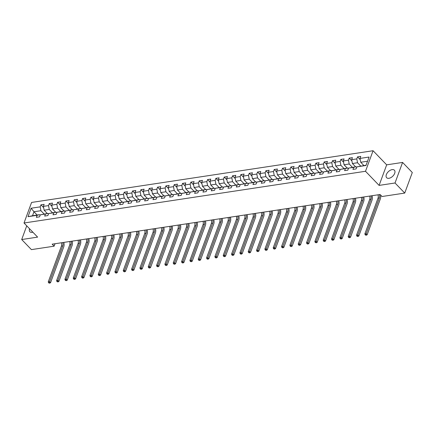 <?xml version="1.0" encoding="UTF-8"?>
<svg xmlns="http://www.w3.org/2000/svg" width="434" height="434" viewBox="0 0 434 434"><rect width="100%" height="100%" fill="white"/><g stroke="black" fill="none" stroke-linecap="round" stroke-linejoin="round"><path stroke-width="0.65" d="M29.55 228.751A5.392 3.163 -43.9 0 0 29.875 231.745A5.392 3.163 -43.9 0 0 32.165 232.336A5.392 3.163 -43.9 0 0 32.854 232.179M388.929 178.298A5.392 3.163 -43.9 0 0 393.904 174.837A5.392 3.163 -43.9 0 0 394.408 170.226A5.392 3.163 -43.9 0 0 392.119 169.629A5.392 3.163 -43.9 0 0 387.144 173.09A5.392 3.163 -43.9 0 0 386.64 177.707A5.392 3.163 -43.9 0 0 388.929 178.298M373.066 150.723L31.579 202.445L24.016 223.005L365.504 171.278L373.066 150.723L386.672 164.844L379.104 185.399L395.021 182.991L402.584 162.43L386.672 164.844M402.584 162.43L412.3 172.52L404.738 193.076L395.021 182.991M37.161 215.047L33.988 211.749L32.512 215.747L39.456 214.694L37.085 215.307L36.337 217.331L39.543 216.848L40.291 214.819L45.418 214.043L44.669 216.072L47.876 215.584L48.619 213.561L53.745 212.779L53.002 214.808L56.208 214.325L56.952 212.297L62.078 211.521L61.335 213.55L64.536 213.061L65.284 211.032L70.411 210.257L69.668 212.286L72.869 211.797L73.617 209.774L78.744 208.993L77.995 211.022L81.201 210.539L81.95 208.51L87.077 207.734L86.328 209.763L89.534 209.275L90.277 207.246L95.404 206.47L94.661 208.499L97.867 208.016L98.61 205.987L103.737 205.211L102.994 207.235L106.194 206.752L106.943 204.723L112.07 203.947L111.321 205.976L114.527 205.488L115.276 203.465L120.402 202.683L119.654 204.712L122.86 204.23L123.603 202.201L128.735 201.425L127.987 203.454L131.193 202.966L131.936 200.937L137.063 200.161L136.319 202.19L139.52 201.702L140.269 199.678L145.395 198.897L144.652 200.926L147.853 200.443L148.602 198.414L153.728 197.638L152.98 199.667L156.186 199.179L156.934 197.15L162.061 196.374L161.312 198.403L164.519 197.92L165.262 195.891L170.388 195.116L169.645 197.139L172.851 196.656L173.595 194.627L178.721 193.852L177.978 195.88L181.179 195.392L181.927 193.369L187.054 192.588L186.311 194.616L189.512 194.134L190.26 192.105L195.387 191.329L194.638 193.358L197.844 192.87L198.593 190.841L203.72 190.065L202.971 192.094L206.177 191.606L206.92 189.582L212.047 188.801L211.304 190.83L214.51 190.347L215.253 188.318L220.38 187.542L219.637 189.571L222.837 189.083L223.586 187.054L228.713 186.278L227.964 188.307L231.17 187.824L231.919 185.795L237.045 185.02L236.297 187.043L239.503 186.56L240.246 184.531L245.378 183.756L244.63 185.785L247.836 185.296L248.579 183.273L253.706 182.492L252.962 184.521L256.163 184.038L256.912 182.009L262.038 181.233L261.295 183.262L264.496 182.774L265.245 180.745L270.371 179.969L269.623 181.998L272.829 181.51L273.577 179.486L278.704 178.705L277.955 180.734L281.161 180.251L281.905 178.222L287.031 177.446L286.288 179.475L289.494 178.987L290.238 176.958L295.364 176.182L294.621 178.211L297.822 177.728L298.57 175.699L303.697 174.924L302.954 176.947L306.154 176.464L306.903 174.435L312.03 173.66L311.281 175.689L314.487 175.2L315.236 173.177L320.363 172.396L319.614 174.425L322.82 173.942L323.563 171.913L328.69 171.137L327.947 173.166L331.153 172.678L331.896 170.649L337.023 169.873L336.279 171.902L339.48 171.414L340.229 169.39L345.356 168.614L344.607 170.638L347.813 170.155L348.562 168.126L353.688 167.35L352.94 169.379L356.146 168.891L356.889 166.862L365.971 165.49L369.079 157.043L359.998 158.421L360.746 156.392L357.54 156.875L360.242 159.679M37.085 215.307L28.004 216.68L31.112 208.233L40.194 206.861L40.937 204.832L43.639 207.636M357.54 156.875L356.797 158.904L351.665 159.679L352.413 157.65L349.207 158.139L348.464 160.168L343.337 160.943L344.081 158.915L340.88 159.403L340.131 161.426L335.005 162.207L335.748 160.179L332.547 160.661L331.798 162.69L326.672 163.466L327.42 161.437L324.214 161.925L323.466 163.954L318.339 164.73L319.088 162.701L315.881 163.184L315.138 165.213L310.012 165.989L310.755 163.965L307.549 164.448L306.805 166.477L301.679 167.253L302.422 165.224L299.221 165.712L298.473 167.741L293.346 168.517L294.089 166.488L290.889 166.971L290.14 169L285.013 169.775L285.762 167.746L282.556 168.235L281.807 170.264L276.68 171.039L277.429 169.01L274.223 169.499L273.48 171.522L268.353 172.303L269.096 170.274L265.89 170.757L265.147 172.786L260.02 173.562L260.763 171.533L257.563 172.021L256.814 174.05L251.687 174.826L252.436 172.797L249.23 173.28L248.481 175.309L243.355 176.085L244.103 174.061L240.897 174.544L240.154 176.573L235.022 177.349L235.77 175.32L232.564 175.808L231.821 177.837L226.694 178.613L227.438 176.584L224.237 177.067L223.488 179.096L218.362 179.871L219.105 177.842L215.904 178.331L215.156 180.36L210.029 181.135L210.778 179.106L207.571 179.595L206.823 181.618L201.696 182.399L202.445 180.37L199.239 180.853L198.495 182.882L193.369 183.658L194.112 181.629L190.906 182.117L190.163 184.146L185.036 184.922L185.779 182.893L182.578 183.376L181.83 185.405L176.703 186.181L177.446 184.157L174.246 184.64L173.497 186.669L168.37 187.445L169.119 185.416L165.913 185.904L165.164 187.933L160.037 188.709L160.786 186.68L157.58 187.162L156.837 189.191L151.71 189.967L152.453 187.938L149.247 188.427L148.504 190.455L143.377 191.231L144.121 189.202L140.92 189.691L140.171 191.714L135.045 192.495L135.793 190.466L132.587 190.949L131.838 192.978L126.712 193.754L127.46 191.725L124.254 192.213L123.511 194.242L118.379 195.018L119.128 192.989L115.921 193.472L115.178 195.501L110.052 196.276L110.795 194.253L107.594 194.736L106.845 196.765L101.719 197.541L102.462 195.512L99.261 196L98.513 198.029L93.386 198.805L94.135 196.776L90.928 197.258L90.18 199.287L85.053 200.063L85.802 198.034L82.596 198.522L81.852 200.551L76.726 201.327L77.469 199.298L74.263 199.786L73.52 201.81L68.393 202.591L69.136 200.562L65.935 201.045L65.187 203.074L60.06 203.85L60.803 201.821L57.603 202.309L56.854 204.338L51.727 205.114L52.476 203.085L49.27 203.568L48.521 205.597L43.395 206.372L44.143 204.349L40.937 204.832M404.738 193.076L382.039 196.515L380.097 194.497L52.172 244.168L54.114 246.186L55.015 243.734M40.291 214.819L47.789 213.436L48.424 214.092M47.306 213.506L44.132 210.213L49.259 209.432L52.438 212.731M47.789 213.436L45.418 214.043M43.395 206.372L44.132 210.213M48.521 205.597L49.259 209.432M48.619 213.561L56.122 212.172L56.756 212.834M55.639 212.248L52.465 208.949L57.592 208.174L60.765 211.466M56.122 212.172L53.745 212.779M51.727 205.114L52.465 208.949M56.854 204.338L57.592 208.174M56.952 212.297L64.454 210.913L65.089 211.57M63.972 210.984L60.798 207.685L65.925 206.909L69.098 210.208M64.454 210.913L62.078 211.521M60.06 203.85L60.798 207.685M65.187 203.074L65.925 206.909M65.284 211.032L72.782 209.649L73.417 210.306M72.304 209.72L69.131 206.427L74.257 205.651L77.431 208.944M72.782 209.649L70.411 210.257M68.393 202.591L69.131 206.427M73.52 201.81L74.257 205.651M73.617 209.774L81.115 208.385L81.749 209.047M80.637 208.461L77.458 205.163L82.585 204.387L85.764 207.685M81.115 208.385L78.744 208.993M76.726 201.327L77.458 205.163M81.852 200.551L82.585 204.387M81.95 208.51L89.447 207.126L90.082 207.783M88.965 207.197L85.791 203.899L90.918 203.123L94.091 206.421M89.447 207.126L87.077 207.734M85.053 200.063L85.791 203.899M90.18 199.287L90.918 203.123M90.277 207.246L97.78 205.862L98.415 206.524M97.297 205.933L94.124 202.64L99.25 201.864L102.424 205.157M97.78 205.862L95.404 206.47M93.386 198.805L94.124 202.64M98.513 198.029L99.25 201.864M98.61 205.987L106.108 204.598L106.748 205.26M105.63 204.674L102.457 201.376L107.583 200.6L110.757 203.899M106.108 204.598L103.737 205.211M101.719 197.541L102.457 201.376M106.845 196.765L107.583 200.6M106.943 204.723L114.44 203.34L115.075 203.996M113.963 203.41L110.784 200.117L115.916 199.336L119.09 202.635M114.44 203.34L112.07 203.947M110.052 196.276L110.784 200.117M115.178 195.501L115.916 199.336M115.276 203.465L122.773 202.076L123.408 202.738M122.29 202.152L119.117 198.853L124.243 198.078L127.422 201.371M122.773 202.076L120.402 202.683M118.379 195.018L119.117 198.853M123.511 194.242L124.243 198.078M123.603 202.201L131.106 200.817L131.741 201.474M130.623 200.888L127.45 197.589L132.576 196.814L135.75 200.112M131.106 200.817L128.735 201.425M126.712 193.754L127.45 197.589M131.838 192.978L132.576 196.814M131.936 200.937L139.439 199.553L140.073 200.21M138.956 199.624L135.782 196.331L140.909 195.555L144.083 198.848M139.439 199.553L137.063 200.161M135.045 192.495L135.782 196.331M140.171 191.714L140.909 195.555M140.269 199.678L147.766 198.289L148.401 198.951M147.289 198.365L144.115 195.067L149.242 194.291L152.415 197.589M147.766 198.289L145.395 198.897M143.377 191.231L144.115 195.067M148.504 190.455L149.242 194.291M148.602 198.414L156.099 197.031L156.734 197.687M155.622 197.101L152.442 193.803L157.569 193.027L160.748 196.325M156.099 197.031L153.728 197.638M151.71 189.967L152.442 193.803M156.837 189.191L157.569 193.027M156.934 197.15L164.432 195.767L165.066 196.428M163.949 195.837L160.775 192.544L165.902 191.768L169.081 195.061M164.432 195.767L162.061 196.374M160.037 188.709L160.775 192.544M165.164 187.933L165.902 191.768M165.262 195.891L172.765 194.503L173.399 195.164M172.282 194.578L169.108 191.28L174.235 190.504L177.408 193.803M172.765 194.503L170.388 195.116M168.37 187.445L169.108 191.28M173.497 186.669L174.235 190.504M173.595 194.627L181.097 193.244L181.732 193.9M180.615 193.314L177.441 190.021L182.568 189.24L185.741 192.539M181.097 193.244L178.721 193.852M176.703 186.181L177.441 190.021M181.83 185.405L182.568 189.24M181.927 193.369L189.425 191.98L190.059 192.642M188.947 192.056L185.774 188.757L190.9 187.982L194.074 191.275M189.425 191.98L187.054 192.588M185.036 184.922L185.774 188.757M190.163 184.146L190.9 187.982M190.26 192.105L197.758 190.721L198.392 191.378M197.28 190.792L194.101 187.493L199.228 186.718L202.407 190.016M197.758 190.721L195.387 191.329M193.369 183.658L194.101 187.493M198.495 182.882L199.228 186.718M198.593 190.841L206.09 189.457L206.725 190.114M205.607 189.528L202.434 186.235L207.561 185.459L210.734 188.752M206.09 189.457L203.72 190.065M201.696 182.399L202.434 186.235M206.823 181.618L207.561 185.459M206.92 189.582L214.423 188.193L215.058 188.855M213.94 188.269L210.767 184.971L215.893 184.195L219.067 187.493M214.423 188.193L212.047 188.801M210.029 181.135L210.767 184.971M215.156 180.36L215.893 184.195M215.253 188.318L222.751 186.935L223.391 187.591M222.273 187.005L219.099 183.707L224.226 182.931L227.4 186.229M222.751 186.935L220.38 187.542M218.362 179.871L219.099 183.707M223.488 179.096L224.226 182.931M223.586 187.054L231.083 185.671L231.718 186.332M230.606 185.741L227.427 182.448L232.559 181.672L235.733 184.965M231.083 185.671L228.713 186.278M226.694 178.613L227.427 182.448M231.821 177.837L232.559 181.672M231.919 185.795L239.416 184.407L240.051 185.068M238.933 184.483L235.76 181.184L240.886 180.408L244.065 183.707M239.416 184.407L237.045 185.02M235.022 177.349L235.76 181.184M240.154 176.573L240.886 180.408M240.246 184.531L247.749 183.148L248.384 183.804M247.266 183.219L244.092 179.926L249.219 179.144L252.393 182.443M247.749 183.148L245.378 183.756M243.355 176.085L244.092 179.926M248.481 175.309L249.219 179.144M248.579 183.273L256.082 181.884L256.716 182.546M255.599 181.96L252.425 178.662L257.552 177.886L260.726 181.179M256.082 181.884L253.706 182.492M251.687 174.826L252.425 178.662M256.814 174.05L257.552 177.886M256.912 182.009L264.409 180.625L265.044 181.282M263.932 180.696L260.758 177.398L265.885 176.622L269.058 179.92M264.409 180.625L262.038 181.233M260.02 173.562L260.758 177.398M265.147 172.786L265.885 176.622M265.245 180.745L272.742 179.361L273.377 180.018M272.264 179.432L269.085 176.139L274.212 175.363L277.391 178.656M272.742 179.361L270.371 179.969M268.353 172.303L269.085 176.139M273.48 171.522L274.212 175.363M273.577 179.486L281.075 178.097L281.709 178.759M280.592 178.173L277.418 174.875L282.545 174.099L285.724 177.398M281.075 178.097L278.704 178.705M276.68 171.039L277.418 174.875M281.807 170.264L282.545 174.099M281.905 178.222L289.407 176.839L290.042 177.495M288.925 176.909L285.751 173.611L290.878 172.835L294.051 176.133M289.407 176.839L287.031 177.446M285.013 169.775L285.751 173.611M290.14 169L290.878 172.835M290.238 176.958L297.74 175.575L298.375 176.237M297.257 175.645L294.084 172.352L299.21 171.576L302.384 174.869M297.74 175.575L295.364 176.182M293.346 168.517L294.084 172.352M298.473 167.741L299.21 171.576M298.57 175.699L306.068 174.311L306.702 174.973M305.59 174.387L302.417 171.088L307.543 170.312L310.717 173.611M306.068 174.311L303.697 174.924M301.679 167.253L302.417 171.088M306.805 166.477L307.543 170.312M306.903 174.435L314.4 173.052L315.035 173.708M313.923 173.123L310.744 169.83L315.871 169.048L319.05 172.347M314.4 173.052L312.03 173.66M310.012 165.989L310.744 169.83M315.138 165.213L315.871 169.048M315.236 173.177L322.733 171.788L323.368 172.45M322.25 171.864L319.077 168.566L324.203 167.79L327.377 171.083M322.733 171.788L320.363 172.396M318.339 164.73L319.077 168.566M323.466 163.954L324.203 167.79M323.563 171.913L331.066 170.529L331.701 171.186M330.583 170.6L327.41 167.302L332.536 166.526L335.71 169.824M331.066 170.529L328.69 171.137M326.672 163.466L327.41 167.302M331.798 162.69L332.536 166.526M331.896 170.649L339.393 169.265L340.034 169.927M338.916 169.336L335.742 166.043L340.869 165.267L344.043 168.56M339.393 169.265L337.023 169.873M335.005 162.207L335.742 166.043M340.131 161.426L340.869 165.267M340.229 169.39L347.726 168.001L348.361 168.663M347.249 168.077L344.07 164.779L349.202 164.003L352.375 167.302M347.726 168.001L345.356 168.614M343.337 160.943L344.07 164.779M348.464 160.168L349.202 164.003M348.562 168.126L356.059 166.743L356.694 167.399M355.576 166.813L352.403 163.515L357.529 162.739L360.708 166.038M356.059 166.743L353.688 167.35M351.665 159.679L352.403 163.515M356.797 158.904L357.529 162.739M356.889 166.862L366.068 165.224M363.909 165.549L360.735 162.256L367.538 161.226M359.998 158.421L360.735 162.256M26.74 225.832L21.7 239.535L31.416 249.621L54.114 246.186M21.7 239.535L37.617 237.127L24.016 223.005M379.104 185.399L365.504 171.278M39.456 214.694L40.091 215.356M44.105 213.995L40.926 210.696L33.988 211.749L31.112 208.233M32.512 215.747L28.004 216.68M40.194 206.861L40.926 210.696M349.207 158.139L351.909 160.943M340.88 159.403L343.576 162.202M332.547 160.661L335.249 163.466M324.214 161.925L326.916 164.73M315.881 163.184L318.583 165.989M307.549 164.448L310.25 167.253M299.221 165.712L301.918 168.517M290.889 166.971L293.59 169.775M282.556 168.235L285.257 171.039M274.223 169.499L276.925 172.298M265.89 170.757L268.592 173.562M257.563 172.021L260.259 174.826M249.23 173.28L251.932 176.085M240.897 174.544L243.599 177.349M232.564 175.808L235.266 178.613M224.237 177.067L226.933 179.871M215.904 178.331L218.606 181.135M207.571 179.595L210.273 182.394M199.239 180.853L201.94 183.658M190.906 182.117L193.607 184.922M182.578 183.376L185.275 186.181M174.246 184.64L176.947 187.445M165.913 185.904L168.614 188.709M157.58 187.162L160.282 189.967M149.247 188.427L151.949 191.231M140.92 189.691L143.616 192.49M132.587 190.949L135.289 193.754M124.254 192.213L126.956 195.018M115.921 193.472L118.623 196.276M107.594 194.736L110.29 197.541M99.261 196L101.963 198.805M90.928 197.258L93.63 200.063M82.596 198.522L85.297 201.327M74.263 199.786L76.964 202.586M65.935 201.045L68.632 203.85M57.603 202.309L60.304 205.114M49.27 203.568L51.971 206.372M379.305 194.616A3.456 2.159 -98.6 0 1 379.359 197.947L366.182 233.752L367.153 234.761L380.33 198.951A5.186 3.239 81.4 0 0 380.526 194.942M377.965 194.817A3.456 2.159 -98.6 0 1 378.025 198.148L364.848 233.959L366.182 233.752L365.808 234.837L365.276 234.919L366.198 235.244L365.808 234.837M366.198 235.244L367.153 234.761M364.848 233.959L365.276 234.919M370.972 195.88A3.456 2.159 -98.6 0 1 371.027 199.206L357.849 235.016L358.82 236.025L371.998 200.215A5.186 3.239 81.4 0 0 372.068 195.712M369.638 196.081A3.456 2.159 -98.6 0 1 369.692 199.407L356.515 235.217L357.849 235.016L357.475 236.101L356.943 236.183L357.866 236.503L357.475 236.101M357.866 236.503L358.82 236.025M356.515 235.217L356.943 236.183M362.64 197.139A3.456 2.159 -98.6 0 1 362.694 200.47L349.522 236.28L350.493 237.284L363.665 201.479A5.186 3.239 81.4 0 0 363.741 196.976M361.305 197.345A3.456 2.159 -98.6 0 1 361.359 200.671L348.182 236.481L349.522 236.28L349.142 237.365L348.611 237.447L349.533 237.767L349.142 237.365M349.533 237.767L350.493 237.284M348.182 236.481L348.611 237.447M354.307 198.403A3.456 2.159 -98.6 0 1 354.361 201.729L341.189 237.539L342.16 238.548L355.332 202.738A5.186 3.239 81.4 0 0 355.408 198.235M352.972 198.604A3.456 2.159 -98.6 0 1 353.026 201.935L339.855 237.74L341.189 237.539L340.815 238.624L340.278 238.705L341.2 239.031L340.815 238.624M341.2 239.031L342.16 238.548M339.855 237.74L340.278 238.705M345.974 199.667A3.456 2.159 -98.6 0 1 346.034 202.993L332.856 238.803L333.827 239.812L347.005 204.002A5.186 3.239 81.4 0 0 347.075 199.499M344.639 199.868A3.456 2.159 -98.6 0 1 344.694 203.193L331.522 239.004L332.856 238.803L332.482 239.888L331.945 239.969L332.867 240.29L332.482 239.888M332.867 240.29L333.827 239.812M331.522 239.004L331.945 239.969M337.647 200.926A3.456 2.159 -98.6 0 1 337.701 204.257L324.524 240.062L325.495 241.071L338.672 205.266A5.186 3.239 81.4 0 0 338.742 200.758M336.312 201.126A3.456 2.159 -98.6 0 1 336.366 204.457L323.189 240.268L324.524 240.062L324.149 241.147L323.618 241.228L324.54 241.554L324.149 241.147M324.54 241.554L325.495 241.071M323.189 240.268L323.618 241.228M329.314 202.19A3.456 2.159 -98.6 0 1 329.368 205.515L316.191 241.326L317.162 242.335L330.339 206.524A5.186 3.239 81.4 0 0 330.41 202.022M327.979 202.39A3.456 2.159 -98.6 0 1 328.033 205.721L314.856 241.526L316.191 241.326L315.816 242.411L315.285 242.492L316.207 242.812L315.816 242.411M316.207 242.812L317.162 242.335M314.856 241.526L315.285 242.492M320.981 203.448A3.456 2.159 -98.6 0 1 321.035 206.779L307.863 242.59L308.834 243.599L322.006 207.788A5.186 3.239 81.4 0 0 322.082 203.286M319.646 203.654A3.456 2.159 -98.6 0 1 319.701 206.98L306.523 242.79L307.863 242.59L307.489 243.675L306.952 243.756L307.874 244.076L307.489 243.675M307.874 244.076L308.834 243.599M306.523 242.79L306.952 243.756M312.648 204.712A3.456 2.159 -98.6 0 1 312.702 208.043L299.531 243.848L300.502 244.857L313.673 209.047A5.186 3.239 81.4 0 0 313.749 204.544M311.314 204.913A3.456 2.159 -98.6 0 1 311.368 208.244L298.196 244.054L299.531 243.848L299.156 244.933L298.619 245.015L299.541 245.34L299.156 244.933M299.541 245.34L300.502 244.857M298.196 244.054L298.619 245.015M304.321 205.976A3.456 2.159 -98.6 0 1 304.375 209.302L291.198 245.112L292.169 246.121L305.346 210.311A5.186 3.239 81.4 0 0 305.417 205.808M302.981 206.177A3.456 2.159 -98.6 0 1 303.041 209.503L289.863 245.313L291.198 245.112L290.823 246.197L290.286 246.279L291.214 246.599L290.823 246.197M291.214 246.599L292.169 246.121M289.863 245.313L290.286 246.279M295.988 207.235A3.456 2.159 -98.6 0 1 296.042 210.566L282.865 246.371L283.836 247.38L297.013 211.575A5.186 3.239 81.4 0 0 297.084 207.072M294.653 207.441A3.456 2.159 -98.6 0 1 294.708 210.767L281.53 246.577L282.865 246.371L282.491 247.461L281.959 247.543L282.881 247.863L282.491 247.461M282.881 247.863L283.836 247.38M281.53 246.577L281.959 247.543M287.655 208.499A3.456 2.159 -98.6 0 1 287.709 211.825L274.532 247.635L275.509 248.644L288.681 212.834A5.186 3.239 81.4 0 0 288.751 208.331M286.321 208.7A3.456 2.159 -98.6 0 1 286.375 212.031L273.198 247.836L274.532 247.635L274.158 248.72L273.626 248.801L274.548 249.127L274.158 248.72M274.548 249.127L275.509 248.644M273.198 247.836L273.626 248.801M279.322 209.763A3.456 2.159 -98.6 0 1 279.377 213.089L266.205 248.899L267.176 249.908L280.348 214.098A5.186 3.239 81.4 0 0 280.424 209.595M277.988 209.964A3.456 2.159 -98.6 0 1 278.042 213.289L264.87 249.1L266.205 248.899L265.83 249.984L265.293 250.065L266.216 250.385L265.83 249.984M266.216 250.385L267.176 249.908M264.87 249.1L265.293 250.065M270.99 211.022A3.456 2.159 -98.6 0 1 271.044 214.353L257.872 250.158L258.843 251.167L272.02 215.362A5.186 3.239 81.4 0 0 272.091 210.853M269.655 211.222A3.456 2.159 -98.6 0 1 269.709 214.553L256.537 250.364L257.872 250.158L257.498 251.243L256.961 251.324L257.883 251.649L257.498 251.243M257.883 251.649L258.843 251.167M256.537 250.364L256.961 251.324M262.662 212.286A3.456 2.159 -98.6 0 1 262.716 215.611L249.539 251.422L250.51 252.431L263.688 216.62A5.186 3.239 81.4 0 0 263.758 212.118M261.322 212.486A3.456 2.159 -98.6 0 1 261.382 215.817L248.205 251.622L249.539 251.422L249.165 252.507L248.633 252.588L249.555 252.908L249.165 252.507M249.555 252.908L250.51 252.431M248.205 251.622L248.633 252.588M254.329 213.544A3.456 2.159 -98.6 0 1 254.384 216.875L241.206 252.686L242.177 253.695L255.355 217.884A5.186 3.239 81.4 0 0 255.425 213.382M252.995 213.75A3.456 2.159 -98.6 0 1 253.049 217.076L239.872 252.886L241.206 252.686L240.832 253.771L240.3 253.852L241.223 254.172L240.832 253.771M241.223 254.172L242.177 253.695M239.872 252.886L240.3 253.852M245.997 214.808A3.456 2.159 -98.6 0 1 246.051 218.134L232.879 253.944L233.85 254.953L247.022 219.143A5.186 3.239 81.4 0 0 247.098 214.64M244.662 215.009A3.456 2.159 -98.6 0 1 244.716 218.34L231.539 254.15L232.879 253.944L232.499 255.029L231.968 255.111L232.89 255.436L232.499 255.029M232.89 255.436L233.85 254.953M231.539 254.15L231.968 255.111M237.664 216.072A3.456 2.159 -98.6 0 1 237.718 219.398L224.546 255.208L225.517 256.217L238.689 220.407A5.186 3.239 81.4 0 0 238.765 215.904M236.329 216.273A3.456 2.159 -98.6 0 1 236.384 219.599L223.212 255.409L224.546 255.208L224.172 256.293L223.635 256.375L224.557 256.695L224.172 256.293M224.557 256.695L225.517 256.217M223.212 255.409L223.635 256.375M229.331 217.331A3.456 2.159 -98.6 0 1 229.391 220.662L216.213 256.467L217.184 257.476L230.362 221.671A5.186 3.239 81.4 0 0 230.432 217.168M227.996 217.537A3.456 2.159 -98.6 0 1 228.051 220.863L214.879 256.673L216.213 256.467L215.839 257.557L215.302 257.639L216.224 257.959L215.839 257.557M216.224 257.959L217.184 257.476M214.879 256.673L215.302 257.639M221.004 218.595A3.456 2.159 -98.6 0 1 221.058 221.92L207.881 257.731L208.852 258.74L222.029 222.93A5.186 3.239 81.4 0 0 222.099 218.427M219.669 218.796A3.456 2.159 -98.6 0 1 219.723 222.127L206.546 257.932L207.881 257.731L207.506 258.816L206.975 258.897L207.897 259.223L207.506 258.816M207.897 259.223L208.852 258.74M206.546 257.932L206.975 258.897M212.671 219.859A3.456 2.159 -98.6 0 1 212.725 223.184L199.548 258.995L200.519 260.004L213.696 224.194A5.186 3.239 81.4 0 0 213.767 219.691M211.336 220.06A3.456 2.159 -98.6 0 1 211.391 223.385L198.213 259.196L199.548 258.995L199.173 260.08L198.642 260.161L199.564 260.481L199.173 260.08M199.564 260.481L200.519 260.004M198.213 259.196L198.642 260.161M204.338 221.118A3.456 2.159 -98.6 0 1 204.392 224.449L191.22 260.254L192.191 261.263L205.363 225.458A5.186 3.239 81.4 0 0 205.439 220.949M203.003 221.318A3.456 2.159 -98.6 0 1 203.058 224.649L189.88 260.46L191.22 260.254L190.846 261.339L190.309 261.42L191.231 261.745L190.846 261.339M191.231 261.745L192.191 261.263M189.88 260.46L190.309 261.42M196.005 222.382A3.456 2.159 -98.6 0 1 196.059 225.707L182.888 261.518L183.859 262.527L197.031 226.716A5.186 3.239 81.4 0 0 197.107 222.213M194.671 222.582A3.456 2.159 -98.6 0 1 194.725 225.913L181.553 261.718L182.888 261.518L182.513 262.603L181.976 262.684L182.898 263.004L182.513 262.603M182.898 263.004L183.859 262.527M181.553 261.718L181.976 262.684M187.678 223.64A3.456 2.159 -98.6 0 1 187.732 226.971L174.555 262.782L175.526 263.791L188.703 227.98A5.186 3.239 81.4 0 0 188.774 223.477M186.338 223.846A3.456 2.159 -98.6 0 1 186.398 227.172L173.22 262.982L174.555 262.782L174.18 263.867L173.643 263.948L174.571 264.268L174.18 263.867M174.571 264.268L175.526 263.791M173.22 262.982L173.643 263.948M179.345 224.904A3.456 2.159 -98.6 0 1 179.399 228.23L166.222 264.04L167.193 265.049L180.37 229.239A5.186 3.239 81.4 0 0 180.441 224.736M178.011 225.105A3.456 2.159 -98.6 0 1 178.065 228.436L164.887 264.246L166.222 264.04L165.848 265.125L165.316 265.207L166.238 265.532L165.848 265.125M166.238 265.532L167.193 265.049M164.887 264.246L165.316 265.207M171.012 226.168A3.456 2.159 -98.6 0 1 171.067 229.494L157.889 265.304L158.866 266.313L172.038 230.503A5.186 3.239 81.4 0 0 172.108 226M169.678 226.369A3.456 2.159 -98.6 0 1 169.732 229.694L156.555 265.505L157.889 265.304L157.515 266.389L156.983 266.471L157.905 266.791L157.515 266.389M157.905 266.791L158.866 266.313M156.555 265.505L156.983 266.471M162.679 227.427A3.456 2.159 -98.6 0 1 162.734 230.758L149.562 266.563L150.533 267.572L163.705 231.767A5.186 3.239 81.4 0 0 163.781 227.264M161.345 227.633A3.456 2.159 -98.6 0 1 161.399 230.959L148.227 266.769L149.562 266.563L149.188 267.653L148.65 267.735L149.573 268.055L149.188 267.653M149.573 268.055L150.533 267.572M148.227 266.769L148.65 267.735M154.347 228.691A3.456 2.159 -98.6 0 1 154.401 232.016L141.229 267.827L142.2 268.836L155.377 233.025A5.186 3.239 81.4 0 0 155.448 228.523M153.012 228.892A3.456 2.159 -98.6 0 1 153.066 232.223L139.894 268.028L141.229 267.827L140.855 268.912L140.318 268.993L141.24 269.319L140.855 268.912M141.24 269.319L142.2 268.836M139.894 268.028L140.318 268.993M146.019 229.955A3.456 2.159 -98.6 0 1 146.074 233.28L132.896 269.091L133.867 270.1L147.045 234.289A5.186 3.239 81.4 0 0 147.115 229.787M144.679 230.156A3.456 2.159 -98.6 0 1 144.739 233.481L131.562 269.292L132.896 269.091L132.522 270.176L131.99 270.257L132.912 270.577L132.522 270.176M132.912 270.577L133.867 270.1M131.562 269.292L131.99 270.257M137.686 231.213A3.456 2.159 -98.6 0 1 137.741 234.544L124.563 270.349L125.534 271.358L138.712 235.553A5.186 3.239 81.4 0 0 138.782 231.045M136.352 231.414A3.456 2.159 -98.6 0 1 136.406 234.745L123.229 270.556L124.563 270.349L124.189 271.434L123.657 271.516L124.58 271.841L124.189 271.434M124.58 271.841L125.534 271.358M123.229 270.556L123.657 271.516M129.354 232.478A3.456 2.159 -98.6 0 1 129.408 235.803L116.236 271.613L117.207 272.623L130.379 236.812A5.186 3.239 81.4 0 0 130.455 232.309M128.019 232.678A3.456 2.159 -98.6 0 1 128.073 236.009L114.896 271.814L116.236 271.613L115.856 272.698L115.325 272.78L116.247 273.1L115.856 272.698M116.247 273.1L117.207 272.623M114.896 271.814L115.325 272.78M121.021 233.736A3.456 2.159 -98.6 0 1 121.075 237.067L107.903 272.877L108.874 273.887L122.046 238.076A5.186 3.239 81.4 0 0 122.122 233.573M119.686 233.942A3.456 2.159 -98.6 0 1 119.741 237.268L106.569 273.078L107.903 272.877L107.529 273.962L106.992 274.044L107.914 274.364L107.529 273.962M107.914 274.364L108.874 273.887M106.569 273.078L106.992 274.044M112.688 235A3.456 2.159 -98.6 0 1 112.748 238.326L99.57 274.136L100.542 275.145L113.719 239.335A5.186 3.239 81.4 0 0 113.789 234.832M111.354 235.201A3.456 2.159 -98.6 0 1 111.408 238.532L98.236 274.342L99.57 274.136L99.196 275.221L98.659 275.302L99.581 275.628L99.196 275.221M99.581 275.628L100.542 275.145M98.236 274.342L98.659 275.302M104.361 236.264A3.456 2.159 -98.6 0 1 104.415 239.59L91.238 275.4L92.209 276.409L105.386 240.599A5.186 3.239 81.4 0 0 105.457 236.096M103.026 236.465A3.456 2.159 -98.6 0 1 103.08 239.79L89.903 275.601L91.238 275.4L90.863 276.485L90.332 276.567L91.254 276.887L90.863 276.485M91.254 276.887L92.209 276.409M89.903 275.601L90.332 276.567M96.028 237.523A3.456 2.159 -98.6 0 1 96.082 240.854L82.905 276.659L83.876 277.668L97.053 241.863A5.186 3.239 81.4 0 0 97.124 237.36M94.693 237.729A3.456 2.159 -98.6 0 1 94.748 241.054L81.57 276.865L82.905 276.659L82.531 277.749L81.999 277.831L82.921 278.151L82.531 277.749M82.921 278.151L83.876 277.668M81.57 276.865L81.999 277.831M87.695 238.787A3.456 2.159 -98.6 0 1 87.749 242.112L74.577 277.923L75.549 278.932L88.72 243.121A5.186 3.239 81.4 0 0 88.796 238.619M86.361 238.988A3.456 2.159 -98.6 0 1 86.415 242.318L73.237 278.123L74.577 277.923L74.203 279.008L73.666 279.089L74.588 279.415L74.203 279.008M74.588 279.415L75.549 278.932M73.237 278.123L73.666 279.089M79.362 240.045A3.456 2.159 -98.6 0 1 79.417 243.376L66.245 279.187L67.216 280.196L80.388 244.385A5.186 3.239 81.4 0 0 80.464 239.883M78.028 240.252A3.456 2.159 -98.6 0 1 78.082 243.577L64.91 279.387L66.245 279.187L65.87 280.272L65.333 280.353L66.256 280.673L65.87 280.272M66.256 280.673L67.216 280.196M64.91 279.387L65.333 280.353M71.035 241.309A3.456 2.159 -98.6 0 1 71.089 244.64L57.912 280.445L58.883 281.454L72.06 245.649A5.186 3.239 81.4 0 0 72.131 241.141M69.695 241.51A3.456 2.159 -98.6 0 1 69.755 244.841L56.577 280.652L57.912 280.445L57.538 281.53L57 281.612L57.928 281.937L57.538 281.53M57.928 281.937L58.883 281.454M56.577 280.652L57 281.612M62.702 242.573A3.456 2.159 -98.6 0 1 62.756 245.899L49.579 281.709L50.55 282.718L63.727 246.908A5.186 3.239 81.4 0 0 63.798 242.405M61.368 242.774A3.456 2.159 -98.6 0 1 61.422 246.105L48.245 281.91L49.579 281.709L49.205 282.794L48.673 282.876L49.595 283.196L49.205 282.794M49.595 283.196L50.55 282.718M48.245 281.91L48.673 282.876M379.359 197.947L378.025 198.148M371.027 199.206L369.692 199.407M362.694 200.47L361.359 200.671M354.361 201.729L353.026 201.935M346.034 202.993L344.694 203.193M337.701 204.257L336.366 204.457M329.368 205.515L328.033 205.721M321.035 206.779L319.701 206.98M312.702 208.043L311.368 208.244M304.375 209.302L303.041 209.503M296.042 210.566L294.708 210.767M287.709 211.825L286.375 212.031M279.377 213.089L278.042 213.289M271.044 214.353L269.709 214.553M262.716 215.611L261.382 215.817M254.384 216.875L253.049 217.076M246.051 218.134L244.716 218.34M237.718 219.398L236.384 219.599M229.391 220.662L228.051 220.863M221.058 221.92L219.723 222.127M212.725 223.184L211.391 223.385M204.392 224.449L203.058 224.649M196.059 225.707L194.725 225.913M187.732 226.971L186.398 227.172M179.399 228.23L178.065 228.436M171.067 229.494L169.732 229.694M162.734 230.758L161.399 230.959M154.401 232.016L153.066 232.223M146.074 233.28L144.739 233.481M137.741 234.544L136.406 234.745M129.408 235.803L128.073 236.009M121.075 237.067L119.741 237.268M112.748 238.326L111.408 238.532M104.415 239.59L103.08 239.79M96.082 240.854L94.748 241.054M87.749 242.112L86.415 242.318M79.417 243.376L78.082 243.577M71.089 244.64L69.755 244.841M62.756 245.899L61.422 246.105"/></g></svg>
